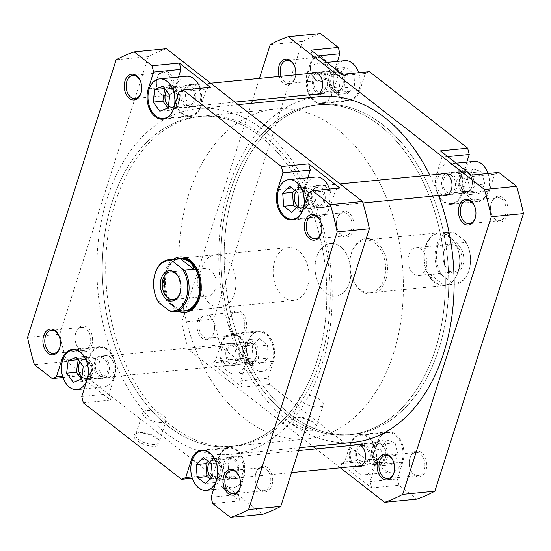 <?xml version="1.0" encoding="UTF-8"?>
<svg xmlns="http://www.w3.org/2000/svg" width="551" height="551" viewBox="0 0 551 551"><rect width="100%" height="100%" fill="white"/><g stroke="black" fill="none" stroke-linecap="round" stroke-linejoin="round"><path stroke-width="0.41" stroke-dasharray="2.75 2.07" d="M233.714 191.101A165.734 111.639 -95.6 0 0 247.082 358.901A165.734 111.639 -95.6 0 0 352.681 434.436A165.734 111.639 -95.6 0 0 439.188 347.901A165.734 111.639 -95.6 0 0 425.82 180.108A165.734 111.639 -95.6 0 0 320.221 104.566A165.734 111.639 -95.6 0 0 233.714 191.101M111.812 203.099A165.734 111.639 -95.6 0 0 125.18 370.892A165.734 111.639 -95.6 0 0 230.779 446.434A165.734 111.639 -95.6 0 0 317.286 359.899A165.734 111.639 -95.6 0 0 303.918 192.099A165.734 111.639 -95.6 0 0 198.319 116.564A165.734 111.639 -95.6 0 0 111.812 203.099M322.218 363.667A173.689 116.998 -95.6 0 0 308.209 187.808A173.689 116.998 -95.6 0 0 197.54 108.643A173.689 116.998 -95.6 0 0 106.88 199.331A173.689 116.998 -95.6 0 0 120.889 375.183A173.689 116.998 -95.6 0 0 231.558 454.355A173.689 116.998 -95.6 0 0 322.218 363.667M438.575 195.55A173.689 116.998 -95.6 0 0 429.759 175.101M319.442 96.645A173.689 116.998 -95.6 0 0 228.782 187.333A173.689 116.998 -95.6 0 0 242.791 363.192A173.689 116.998 -95.6 0 0 353.46 442.357M358.687 72.732A19.891 13.396 84.4 0 1 359.011 90.027A19.891 13.396 84.4 0 1 348.68 100.261A19.891 13.396 84.4 0 1 335.972 91.122A19.891 13.396 84.4 0 1 334.45 70.9A19.891 13.396 84.4 0 1 344.781 60.672M332.191 92.671A19.891 13.396 84.4 0 1 321.86 102.899A19.891 13.396 84.4 0 1 309.152 93.76A19.891 13.396 84.4 0 1 307.63 73.538A19.891 13.396 84.4 0 1 317.961 63.31A19.891 13.396 84.4 0 1 330.676 72.45A19.891 13.396 84.4 0 1 332.191 92.671M488.034 173.469A19.891 13.396 84.4 0 1 488.358 190.763A19.891 13.396 84.4 0 1 478.027 200.991A19.891 13.396 84.4 0 1 465.32 191.851A19.891 13.396 84.4 0 1 463.797 171.636A19.891 13.396 84.4 0 1 474.129 161.409M461.538 193.401A19.891 13.396 84.4 0 1 451.207 203.636A19.891 13.396 84.4 0 1 438.5 194.496A19.891 13.396 84.4 0 1 436.977 174.274A19.891 13.396 84.4 0 1 447.309 164.046A19.891 13.396 84.4 0 1 460.023 173.186A19.891 13.396 84.4 0 1 461.538 193.401M401.837 461.862A19.891 13.396 84.4 0 1 391.506 472.09A19.891 13.396 84.4 0 1 378.799 462.95A19.891 13.396 84.4 0 1 377.277 442.735A19.891 13.396 84.4 0 1 387.608 432.507A19.891 13.396 84.4 0 1 400.322 441.647A19.891 13.396 84.4 0 1 401.837 461.862M375.017 464.5A19.891 13.396 84.4 0 1 364.686 474.735A19.891 13.396 84.4 0 1 351.979 465.595A19.891 13.396 84.4 0 1 350.464 445.373A19.891 13.396 84.4 0 1 360.795 435.145A19.891 13.396 84.4 0 1 373.502 444.285A19.891 13.396 84.4 0 1 375.017 464.5M272.49 361.125A19.891 13.396 84.4 0 1 262.159 371.36A19.891 13.396 84.4 0 1 249.451 362.221A19.891 13.396 84.4 0 1 247.929 341.999A19.891 13.396 84.4 0 1 258.261 331.771A19.891 13.396 84.4 0 1 270.975 340.911A19.891 13.396 84.4 0 1 272.49 361.125M245.67 363.77A19.891 13.396 84.4 0 1 235.339 373.998A19.891 13.396 84.4 0 1 222.632 364.858A19.891 13.396 84.4 0 1 221.116 344.644A19.891 13.396 84.4 0 1 231.448 334.409A19.891 13.396 84.4 0 1 244.155 343.548A19.891 13.396 84.4 0 1 245.67 363.77M245.891 329.856A12.928 8.706 -95.6 0 0 241.517 312.348A12.928 8.706 -95.6 0 0 229.925 317.424A12.928 8.706 -95.6 0 0 229.491 319.125A12.928 8.706 -95.6 0 0 230.532 329.712A12.928 8.706 -95.6 0 0 238.542 336.537A12.928 8.706 -95.6 0 0 245.891 329.856M229.767 318.161A11.599 7.817 84.4 0 1 235.8 312.19A11.599 7.817 84.4 0 1 243.211 317.528A11.599 7.817 84.4 0 1 244.1 329.319A11.599 7.817 84.4 0 1 238.066 335.284A11.599 7.817 84.4 0 1 230.311 329.188A11.599 7.817 84.4 0 1 229.374 319.683A11.599 7.817 84.4 0 1 229.767 318.161M425.992 470.12A12.928 8.706 -95.6 0 0 421.618 452.612A12.928 8.706 -95.6 0 0 410.034 457.688A12.928 8.706 -95.6 0 0 409.593 459.389A12.928 8.706 -95.6 0 0 410.633 469.975A12.928 8.706 -95.6 0 0 418.65 476.801A12.928 8.706 -95.6 0 0 425.992 470.12M409.875 458.425A11.599 7.817 84.4 0 1 415.902 452.461A11.599 7.817 84.4 0 1 423.313 457.791A11.599 7.817 84.4 0 1 424.201 469.583A11.599 7.817 84.4 0 1 418.175 475.547A11.599 7.817 84.4 0 1 410.419 469.452A11.599 7.817 84.4 0 1 409.483 459.947A11.599 7.817 84.4 0 1 409.875 458.425M507.34 215.241A12.928 8.706 -95.6 0 0 502.96 197.733A12.928 8.706 -95.6 0 0 491.375 202.809A12.928 8.706 -95.6 0 0 490.934 204.511A12.928 8.706 -95.6 0 0 491.974 215.097A12.928 8.706 -95.6 0 0 499.991 221.922A12.928 8.706 -95.6 0 0 507.34 215.241M491.216 203.546A11.599 7.817 84.4 0 1 497.243 197.575A11.599 7.817 84.4 0 1 504.654 202.913A11.599 7.817 84.4 0 1 505.542 214.704A11.599 7.817 84.4 0 1 499.516 220.669A11.599 7.817 84.4 0 1 491.761 214.573A11.599 7.817 84.4 0 1 490.824 205.068A11.599 7.817 84.4 0 1 491.216 203.546M327.232 74.977A12.928 8.706 -95.6 0 0 322.858 57.469A12.928 8.706 -95.6 0 0 311.267 62.545A12.928 8.706 -95.6 0 0 310.833 64.247A12.928 8.706 -95.6 0 0 311.873 74.833A12.928 8.706 -95.6 0 0 319.883 81.658A12.928 8.706 -95.6 0 0 327.232 74.977M311.115 63.282A11.599 7.817 84.4 0 1 317.142 57.311A11.599 7.817 84.4 0 1 324.553 62.642A11.599 7.817 84.4 0 1 325.441 74.44A11.599 7.817 84.4 0 1 319.415 80.405A11.599 7.817 84.4 0 1 311.652 74.309A11.599 7.817 84.4 0 1 310.723 64.804A11.599 7.817 84.4 0 1 311.115 63.282M197.747 320.592A12.928 8.706 84.4 0 1 205.096 313.918A12.928 8.706 84.4 0 1 213.106 320.737A12.928 8.706 84.4 0 1 214.146 331.323A12.928 8.706 84.4 0 1 213.712 333.024A12.928 8.706 84.4 0 1 202.121 338.107A12.928 8.706 84.4 0 1 197.747 320.592M213.864 332.294A11.599 7.817 -95.6 0 0 214.256 330.765A11.599 7.817 -95.6 0 0 213.327 321.267A11.599 7.817 -95.6 0 0 205.564 315.165A11.599 7.817 -95.6 0 0 199.538 321.137A11.599 7.817 -95.6 0 0 200.426 332.928A11.599 7.817 -95.6 0 0 207.837 338.259A11.599 7.817 -95.6 0 0 213.864 332.294M295.735 74.826A12.928 8.706 84.4 0 1 295.488 76.444A12.928 8.706 84.4 0 1 295.054 78.146A12.928 8.706 84.4 0 1 287.126 84.792A12.928 8.706 84.4 0 1 279.137 76.458M281.044 76.272A11.599 7.817 -95.6 0 0 289.179 83.38A11.599 7.817 -95.6 0 0 295.205 77.415A11.599 7.817 -95.6 0 0 295.598 75.886A11.599 7.817 -95.6 0 0 294.668 66.389A11.599 7.817 -95.6 0 0 294.558 66.134M394.302 471.305A11.599 7.817 -95.6 0 0 394.364 471.029A11.599 7.817 -95.6 0 0 393.428 461.531A11.599 7.817 -95.6 0 0 393.318 461.277M475.651 216.419A11.599 7.817 -95.6 0 0 475.706 216.15A11.599 7.817 -95.6 0 0 474.769 206.653A11.599 7.817 -95.6 0 0 474.659 206.398M385.824 279.722A27.846 18.755 -95.6 0 0 376.395 242.006A27.846 18.755 -95.6 0 0 351.442 252.943A27.846 18.755 -95.6 0 0 350.498 256.608A27.846 18.755 -95.6 0 0 352.743 279.412A27.846 18.755 -95.6 0 0 369.997 294.103A27.846 18.755 -95.6 0 0 385.824 279.722M351.283 253.68A26.517 17.859 84.4 0 1 365.058 240.043A26.517 17.859 84.4 0 1 382.001 252.227A26.517 17.859 84.4 0 1 384.033 279.185A26.517 17.859 84.4 0 1 370.251 292.822A26.517 17.859 84.4 0 1 352.523 278.882A26.517 17.859 84.4 0 1 350.388 257.165A26.517 17.859 84.4 0 1 351.283 253.68M295.646 417.603A13.679 5.448 17.7 0 0 293.07 418.175A13.679 5.448 17.7 0 0 295.391 426.13A13.679 5.448 17.7 0 0 312.534 430.758A13.679 5.448 17.7 0 0 316.543 425.668A13.679 5.448 17.7 0 0 295.646 417.603M312.086 428.96A12.349 4.918 -162.3 0 1 298.78 426.019A12.349 4.918 -162.3 0 1 292.691 419.263A12.349 4.918 -162.3 0 1 294.51 417.603A12.349 4.918 -162.3 0 1 296.831 417.079A12.349 4.918 -162.3 0 1 315.709 424.366A12.349 4.918 -162.3 0 1 316.226 426.777A12.349 4.918 -162.3 0 1 312.086 428.96M319.112 406.948A12.349 4.918 -162.3 0 1 305.805 404.007A12.349 4.918 -162.3 0 1 299.716 397.25A12.349 4.918 -162.3 0 1 303.856 395.067A12.349 4.918 -162.3 0 1 317.162 398.008A12.349 4.918 -162.3 0 1 323.251 404.765A12.349 4.918 -162.3 0 1 319.112 406.948M349.41 282.587A26.517 17.859 -95.6 0 0 347.385 255.636A26.517 17.859 -95.6 0 0 330.442 243.446A26.517 17.859 -95.6 0 0 316.667 257.09A26.517 17.859 -95.6 0 0 318.692 284.04A26.517 17.859 -95.6 0 0 335.635 296.224A26.517 17.859 -95.6 0 0 349.41 282.587A26.517 17.859 84.4 0 1 335.635 296.224A26.517 17.859 84.4 0 1 318.692 284.04A26.517 17.859 84.4 0 1 316.667 257.09A26.517 17.859 84.4 0 1 330.442 243.446A26.517 17.859 84.4 0 1 347.385 255.636A26.517 17.859 84.4 0 1 349.41 282.587M234.12 189.806A165.734 111.639 -95.6 0 0 246.779 358.281A165.734 111.639 -95.6 0 0 352.681 434.436A165.734 111.639 -95.6 0 0 438.782 349.196A165.734 111.639 -95.6 0 0 426.123 180.728A165.734 111.639 -95.6 0 0 320.221 104.566A165.734 111.639 -95.6 0 0 234.12 189.806M230.704 190.143A165.734 111.639 -95.6 0 0 243.363 358.611A165.734 111.639 -95.6 0 0 349.265 434.773A165.734 111.639 -95.6 0 0 435.366 349.534A165.734 111.639 -95.6 0 0 422.707 181.065A165.734 111.639 -95.6 0 0 316.804 104.904A165.734 111.639 -95.6 0 0 230.704 190.143A165.734 111.639 -95.6 0 0 243.363 358.611A165.734 111.639 -95.6 0 0 349.265 434.773A165.734 111.639 -95.6 0 0 435.366 349.534A165.734 111.639 -95.6 0 0 422.707 181.065A165.734 111.639 -95.6 0 0 316.804 104.904A165.734 111.639 -95.6 0 0 230.704 190.143M361.346 465.795A11.268 7.59 -95.6 0 0 363.846 466.153A11.268 7.59 -95.6 0 0 369.7 460.36A11.268 7.59 -95.6 0 0 368.839 448.9A11.268 7.59 -95.6 0 0 361.635 443.727A11.268 7.59 -95.6 0 0 359.259 444.561M359.149 444.636A11.268 7.59 -95.6 0 0 355.781 449.52A11.268 7.59 -95.6 0 0 361.229 465.747M356.352 466.229A11.268 7.59 84.4 0 1 350.904 450.002A11.268 7.59 84.4 0 1 354.272 445.112M240.353 359.624A11.268 7.59 -95.6 0 0 239.492 348.17A11.268 7.59 -95.6 0 0 232.288 342.991A11.268 7.59 -95.6 0 0 226.433 348.783A11.268 7.59 -95.6 0 0 227.294 360.244A11.268 7.59 -95.6 0 0 234.499 365.423A11.268 7.59 -95.6 0 0 240.353 359.624M221.557 349.265A11.268 7.59 84.4 0 1 227.411 343.466A11.268 7.59 84.4 0 1 234.616 348.645A11.268 7.59 84.4 0 1 235.477 360.106A11.268 7.59 84.4 0 1 229.622 365.898A11.268 7.59 84.4 0 1 222.418 360.719A11.268 7.59 84.4 0 1 221.557 349.265M318.519 93.959A11.268 7.59 -95.6 0 0 321.013 94.317A11.268 7.59 -95.6 0 0 326.874 88.525A11.268 7.59 -95.6 0 0 326.013 77.071A11.268 7.59 -95.6 0 0 318.809 71.892A11.268 7.59 -95.6 0 0 316.432 72.732M316.322 72.801A11.268 7.59 -95.6 0 0 312.954 77.684A11.268 7.59 -95.6 0 0 318.395 93.911M313.519 94.393A11.268 7.59 84.4 0 1 308.078 78.166A11.268 7.59 84.4 0 1 311.446 73.283M447.867 194.696A11.268 7.59 -95.6 0 0 450.36 195.054A11.268 7.59 -95.6 0 0 456.221 189.262A11.268 7.59 -95.6 0 0 455.36 177.801A11.268 7.59 -95.6 0 0 448.156 172.621A11.268 7.59 -95.6 0 0 445.78 173.462M445.669 173.537A11.268 7.59 -95.6 0 0 442.301 178.421A11.268 7.59 -95.6 0 0 447.743 194.648M442.866 195.13A11.268 7.59 84.4 0 1 437.425 178.903A11.268 7.59 84.4 0 1 440.793 174.013M227.659 349.74A9.284 6.254 84.4 0 1 232.488 344.967A9.284 6.254 84.4 0 1 238.418 349.231A9.284 6.254 84.4 0 1 239.127 358.667A9.284 6.254 84.4 0 1 234.299 363.44A9.284 6.254 84.4 0 1 228.369 359.176A9.284 6.254 84.4 0 1 227.659 349.74M244.727 348.06A9.284 6.254 84.4 0 1 249.548 343.287A9.284 6.254 84.4 0 1 255.478 347.55A9.284 6.254 84.4 0 1 256.187 356.986A9.284 6.254 84.4 0 1 251.366 361.759A9.284 6.254 84.4 0 1 245.436 357.496A9.284 6.254 84.4 0 1 244.727 348.06M357.007 450.477A9.284 6.254 84.4 0 1 361.835 445.704A9.284 6.254 84.4 0 1 367.765 449.967A9.284 6.254 84.4 0 1 368.474 459.403A9.284 6.254 84.4 0 1 363.646 464.176A9.284 6.254 84.4 0 1 357.716 459.913A9.284 6.254 84.4 0 1 357.007 450.477M374.074 448.796A9.284 6.254 84.4 0 1 378.895 444.023A9.284 6.254 84.4 0 1 384.825 448.287A9.284 6.254 84.4 0 1 385.535 457.723A9.284 6.254 84.4 0 1 380.713 462.496A9.284 6.254 84.4 0 1 374.783 458.232A9.284 6.254 84.4 0 1 374.074 448.796M314.18 78.641A9.284 6.254 84.4 0 1 319.001 73.868A9.284 6.254 84.4 0 1 324.932 78.132A9.284 6.254 84.4 0 1 325.641 87.568A9.284 6.254 84.4 0 1 320.82 92.341A9.284 6.254 84.4 0 1 314.89 88.077A9.284 6.254 84.4 0 1 314.18 78.641M331.247 76.961A9.284 6.254 84.4 0 1 336.069 72.188A9.284 6.254 84.4 0 1 341.999 76.451A9.284 6.254 84.4 0 1 342.708 85.887A9.284 6.254 84.4 0 1 337.887 90.66A9.284 6.254 84.4 0 1 331.957 86.397A9.284 6.254 84.4 0 1 331.247 76.961M443.527 179.378A9.284 6.254 84.4 0 1 448.349 174.605A9.284 6.254 84.4 0 1 454.279 178.868A9.284 6.254 84.4 0 1 454.988 188.304A9.284 6.254 84.4 0 1 450.167 193.077A9.284 6.254 84.4 0 1 444.237 188.814A9.284 6.254 84.4 0 1 443.527 179.378M460.595 177.697A9.284 6.254 84.4 0 1 465.416 172.924A9.284 6.254 84.4 0 1 471.346 177.188A9.284 6.254 84.4 0 1 472.055 186.624A9.284 6.254 84.4 0 1 467.234 191.397A9.284 6.254 84.4 0 1 461.304 187.133A9.284 6.254 84.4 0 1 460.595 177.697M342.123 74.364L337.963 76.19L332.604 92.988A20.552 13.844 84.4 0 1 321.922 103.554A20.552 13.844 84.4 0 1 308.794 94.111A20.552 13.844 84.4 0 1 307.224 73.221L312.582 56.422L311.012 50.134M471.47 175.101L467.31 176.926L461.952 193.725A20.552 13.844 84.4 0 1 451.269 204.29A20.552 13.844 84.4 0 1 438.141 194.847A20.552 13.844 84.4 0 1 436.571 173.958L441.93 157.159L440.359 150.871M350.05 445.056A20.552 13.844 84.4 0 1 360.726 434.484A20.552 13.844 84.4 0 1 373.86 443.934A20.552 13.844 84.4 0 1 375.431 464.824L370.065 481.622L371.643 487.91L340.532 463.68L344.692 461.855L350.05 445.056L377.359 442.37A20.552 13.844 84.4 0 1 388.035 431.798A20.552 13.844 84.4 0 1 401.162 441.248A20.552 13.844 84.4 0 1 402.733 462.137L397.374 478.936L370.065 481.622M220.703 344.32A20.552 13.844 84.4 0 1 231.379 333.754A20.552 13.844 84.4 0 1 244.513 343.197A20.552 13.844 84.4 0 1 246.083 364.087L240.718 380.886L242.295 387.174L211.185 362.944L215.345 361.119L220.703 344.32L248.012 341.634A20.552 13.844 84.4 0 1 258.688 331.061A20.552 13.844 84.4 0 1 271.815 340.511A20.552 13.844 84.4 0 1 273.386 361.401L268.027 378.2L240.718 380.886M259.452 78.394L252.427 100.406M251.497 103.333L181.63 322.239A239.32 161.209 84.4 0 0 188.449 349.513L312.796 446.358M340.332 467.806L316.033 448.879M337.963 76.19L365.265 73.503L359.906 90.302A20.552 13.844 84.4 0 1 349.231 100.867A20.552 13.844 84.4 0 1 336.096 91.425A20.552 13.844 84.4 0 1 334.526 70.535L337.446 61.395M365.265 73.503L369.425 71.678M467.31 176.926L494.619 174.24L489.254 191.039A20.552 13.844 84.4 0 1 478.578 201.604A20.552 13.844 84.4 0 1 465.443 192.161A20.552 13.844 84.4 0 1 463.873 171.271L466.793 162.132M494.619 174.24L498.772 172.415M371.643 487.91L398.945 485.217L416.804 499.13M398.945 485.217L397.374 478.936M344.692 461.855L371.994 459.169L377.359 442.37M371.994 459.169L367.834 460.994L340.532 463.68M242.295 387.174L269.597 384.488L367.834 460.994M269.597 384.488L268.027 378.2M215.345 361.119L242.647 358.432L248.012 341.634M242.647 358.432L238.487 360.258L211.185 362.944M270.231 44.624L302.416 41.456L213.816 319.07A239.32 161.209 84.4 0 0 220.634 346.352L238.487 360.258M302.416 41.456A239.32 161.209 84.4 0 1 320.462 33.542M220.634 346.352L188.449 349.513M213.816 319.07L181.63 322.239M318.354 55.858L312.582 56.422M447.701 156.594L441.93 157.159M259.542 338.583L267.49 345.105L268.158 358.088L260.885 364.542L252.937 358.026L252.262 345.043L259.542 338.583L249.789 339.547L257.737 346.062L267.49 345.105M386.32 439.891L395.039 442.804L398.277 455.216L392.801 464.713L384.075 461.8L380.837 449.389L386.32 439.891L376.567 440.848L385.287 443.762L395.039 442.804M472.82 168.799L481.546 171.685L484.804 184.082L479.336 193.601L470.609 190.722L467.351 178.317L472.82 168.799L463.067 169.756L471.794 172.642L481.546 171.685M345.945 67.484L353.942 73.862L354.727 86.838L347.516 93.443L339.519 87.072L338.734 74.096L345.945 67.484L336.193 68.448L344.189 74.819L353.942 73.862M257.737 346.062L258.405 359.045L251.132 365.506L243.184 358.983L242.509 346.007L249.789 339.547M242.509 346.007L252.262 345.043M243.184 358.983L252.937 358.026M251.132 365.506L260.885 364.542M258.405 359.045L268.158 358.088M385.287 443.762L388.531 456.173L383.048 465.671L374.322 462.757L371.085 450.346L376.567 440.848M371.085 450.346L380.837 449.389M374.322 462.757L384.075 461.8M383.048 465.671L392.801 464.713M388.531 456.173L398.277 455.216M344.189 74.819L344.974 87.795L337.763 94.407L329.767 88.029L328.981 75.053L336.193 68.448M328.981 75.053L338.734 74.096M329.767 88.029L339.519 87.072M337.763 94.407L347.516 93.443M344.974 87.795L354.727 86.838M471.794 172.642L475.052 185.046L469.583 194.565L460.856 191.679L457.599 179.275L463.067 169.756M457.599 179.275L467.351 178.317M460.856 191.679L470.609 190.722M469.583 194.565L479.336 193.601M475.052 185.046L484.804 184.082M315.661 177.002A19.891 13.396 -95.6 0 0 305.33 187.23A19.891 13.396 -95.6 0 0 306.845 207.451A19.891 13.396 -95.6 0 0 319.552 216.591A19.891 13.396 -95.6 0 0 329.884 206.356A19.891 13.396 -95.6 0 0 329.56 189.062M186.314 76.265A19.891 13.396 -95.6 0 0 175.983 86.5A19.891 13.396 -95.6 0 0 177.498 106.715A19.891 13.396 -95.6 0 0 190.205 115.855A19.891 13.396 -95.6 0 0 200.536 105.627A19.891 13.396 -95.6 0 0 200.213 88.332M89.462 357.599A19.891 13.396 -95.6 0 0 90.977 377.814A19.891 13.396 -95.6 0 0 103.691 386.954A19.891 13.396 -95.6 0 0 114.023 376.726A19.891 13.396 -95.6 0 0 112.5 356.504A19.891 13.396 -95.6 0 0 99.793 347.364A19.891 13.396 -95.6 0 0 89.462 357.599M218.809 458.329A19.891 13.396 -95.6 0 0 220.324 478.55A19.891 13.396 -95.6 0 0 233.039 487.69A19.891 13.396 -95.6 0 0 243.37 477.462A19.891 13.396 -95.6 0 0 241.848 457.24A19.891 13.396 -95.6 0 0 229.14 448.101A19.891 13.396 -95.6 0 0 218.809 458.329M240.222 486.464A11.599 7.817 -95.6 0 0 240.277 486.196A11.599 7.817 -95.6 0 0 239.348 476.691A11.599 7.817 -95.6 0 0 239.237 476.436M60.121 346.2A11.599 7.817 -95.6 0 0 60.176 345.932A11.599 7.817 -95.6 0 0 59.239 336.427A11.599 7.817 -95.6 0 0 59.136 336.172M141.462 91.321A11.599 7.817 -95.6 0 0 141.517 91.053A11.599 7.817 -95.6 0 0 140.581 81.548A11.599 7.817 -95.6 0 0 140.477 81.293M321.564 231.585A11.599 7.817 -95.6 0 0 321.626 231.317A11.599 7.817 -95.6 0 0 320.689 221.812A11.599 7.817 -95.6 0 0 320.579 221.557M271.912 485.286A12.928 8.706 -95.6 0 0 267.538 467.771A12.928 8.706 -95.6 0 0 255.946 472.854A12.928 8.706 -95.6 0 0 255.512 474.556A12.928 8.706 -95.6 0 0 256.552 485.142A12.928 8.706 -95.6 0 0 264.563 491.96A12.928 8.706 -95.6 0 0 271.912 485.286M255.795 473.584A11.599 7.817 84.4 0 1 261.821 467.62A11.599 7.817 84.4 0 1 269.232 472.951A11.599 7.817 84.4 0 1 270.121 484.742A11.599 7.817 84.4 0 1 264.094 490.714A11.599 7.817 84.4 0 1 256.332 484.611A11.599 7.817 84.4 0 1 255.402 475.114A11.599 7.817 84.4 0 1 255.795 473.584M353.253 230.408A12.928 8.706 -95.6 0 0 348.879 212.893A12.928 8.706 -95.6 0 0 337.288 217.976A12.928 8.706 -95.6 0 0 336.854 219.677A12.928 8.706 -95.6 0 0 337.894 230.263A12.928 8.706 -95.6 0 0 345.904 237.082A12.928 8.706 -95.6 0 0 353.253 230.408M337.136 218.706A11.599 7.817 84.4 0 1 343.163 212.741A11.599 7.817 84.4 0 1 350.574 218.072A11.599 7.817 84.4 0 1 351.462 229.863A11.599 7.817 84.4 0 1 345.436 235.835A11.599 7.817 84.4 0 1 337.673 229.733A11.599 7.817 84.4 0 1 336.744 220.235A11.599 7.817 84.4 0 1 337.136 218.706M91.81 345.022A12.928 8.706 -95.6 0 0 87.43 327.508A12.928 8.706 -95.6 0 0 75.845 332.59A12.928 8.706 -95.6 0 0 75.404 334.292A12.928 8.706 -95.6 0 0 76.451 344.878A12.928 8.706 -95.6 0 0 84.461 351.696A12.928 8.706 -95.6 0 0 91.81 345.022M75.687 333.321A11.599 7.817 84.4 0 1 81.713 327.356A11.599 7.817 84.4 0 1 89.131 332.687A11.599 7.817 84.4 0 1 90.013 344.478A11.599 7.817 84.4 0 1 83.986 350.45A11.599 7.817 84.4 0 1 76.231 344.347A11.599 7.817 84.4 0 1 75.294 334.85A11.599 7.817 84.4 0 1 75.687 333.321M173.152 90.144A12.928 8.706 -95.6 0 0 168.771 72.629A12.928 8.706 -95.6 0 0 157.187 77.712A12.928 8.706 -95.6 0 0 156.753 79.413A12.928 8.706 -95.6 0 0 157.793 89.999A12.928 8.706 -95.6 0 0 165.803 96.818A12.928 8.706 -95.6 0 0 173.152 90.144M157.028 78.442A11.599 7.817 84.4 0 1 163.055 72.477A11.599 7.817 84.4 0 1 170.473 77.808A11.599 7.817 84.4 0 1 171.354 89.599A11.599 7.817 84.4 0 1 165.328 95.564A11.599 7.817 84.4 0 1 157.572 89.469A11.599 7.817 84.4 0 1 156.636 79.971A11.599 7.817 84.4 0 1 157.028 78.442M178.586 311.349A27.846 18.755 84.4 0 1 165.176 271.278A27.846 18.755 84.4 0 1 173.462 259.232M200.557 294.11A26.517 17.859 -95.6 0 0 200.612 293.835A26.517 17.859 -95.6 0 0 198.477 272.118A26.517 17.859 -95.6 0 0 198.367 271.857M288.504 247.578A26.517 17.859 -95.6 0 0 274.729 261.215A26.517 17.859 -95.6 0 0 276.754 288.166A26.517 17.859 -95.6 0 0 293.704 300.357A26.517 17.859 -95.6 0 0 307.479 286.713A26.517 17.859 -95.6 0 0 305.454 259.762A26.517 17.859 -95.6 0 0 288.504 247.578L180.749 258.178A26.517 17.859 -95.6 0 0 166.967 271.815A26.517 17.859 -95.6 0 0 168.999 298.773A26.517 17.859 -95.6 0 0 185.942 310.957L220.558 307.554A26.517 17.859 84.4 0 1 203.615 295.364A26.517 17.859 84.4 0 1 201.59 268.413A26.517 17.859 84.4 0 1 215.365 254.776A26.517 17.859 84.4 0 1 232.308 266.959A26.517 17.859 84.4 0 1 234.333 293.91A26.517 17.859 84.4 0 1 220.558 307.554M155.527 446.207A13.679 5.448 17.7 0 0 159.535 441.117A13.679 5.448 17.7 0 0 138.638 433.052A13.679 5.448 17.7 0 0 136.063 433.63A13.679 5.448 17.7 0 0 138.384 441.578A13.679 5.448 17.7 0 0 155.527 446.207M139.823 432.528A12.349 4.918 -162.3 0 1 158.702 439.815A12.349 4.918 -162.3 0 1 159.218 442.226A12.349 4.918 -162.3 0 1 155.079 444.409A12.349 4.918 -162.3 0 1 141.772 441.468A12.349 4.918 -162.3 0 1 135.684 434.718A12.349 4.918 -162.3 0 1 137.502 433.052A12.349 4.918 -162.3 0 1 139.823 432.528M146.848 410.516A12.349 4.918 -162.3 0 1 160.155 413.464A12.349 4.918 -162.3 0 1 166.244 420.213A12.349 4.918 -162.3 0 1 162.104 422.397A12.349 4.918 -162.3 0 1 148.798 419.456A12.349 4.918 -162.3 0 1 142.709 412.706A12.349 4.918 -162.3 0 1 146.848 410.516M316.88 361.194A165.734 111.639 84.4 0 1 230.779 446.434A165.734 111.639 84.4 0 1 124.877 370.272A165.734 111.639 84.4 0 1 112.218 201.804A165.734 111.639 84.4 0 1 198.319 116.564A165.734 111.639 84.4 0 1 304.221 192.719A165.734 111.639 84.4 0 1 316.88 361.194M320.296 360.857A165.734 111.639 84.4 0 1 234.196 446.096A165.734 111.639 84.4 0 1 128.293 369.935A165.734 111.639 84.4 0 1 115.634 201.466A165.734 111.639 84.4 0 1 201.735 116.227A165.734 111.639 84.4 0 1 307.637 192.389A165.734 111.639 84.4 0 1 320.296 360.857M94.779 361.738A11.268 7.59 84.4 0 1 100.64 355.946A11.268 7.59 84.4 0 1 107.838 361.125A11.268 7.59 84.4 0 1 108.699 372.579A11.268 7.59 84.4 0 1 102.844 378.379A11.268 7.59 84.4 0 1 95.64 373.199A11.268 7.59 84.4 0 1 94.779 361.738M113.575 372.097A11.268 7.59 -95.6 0 0 112.714 360.643A11.268 7.59 -95.6 0 0 105.51 355.464A11.268 7.59 -95.6 0 0 99.655 361.263A11.268 7.59 -95.6 0 0 100.516 372.717A11.268 7.59 -95.6 0 0 107.721 377.896A11.268 7.59 -95.6 0 0 113.575 372.097M224.126 462.475A11.268 7.59 84.4 0 1 229.987 456.683A11.268 7.59 84.4 0 1 237.185 461.855A11.268 7.59 84.4 0 1 238.046 473.316A11.268 7.59 84.4 0 1 232.191 479.108A11.268 7.59 84.4 0 1 224.987 473.929A11.268 7.59 84.4 0 1 224.126 462.475M242.922 472.834A11.268 7.59 -95.6 0 0 242.061 461.38A11.268 7.59 -95.6 0 0 234.857 456.2A11.268 7.59 -95.6 0 0 229.002 461.993A11.268 7.59 -95.6 0 0 229.863 473.454A11.268 7.59 -95.6 0 0 237.068 478.633A11.268 7.59 -95.6 0 0 242.922 472.834M310.647 191.376A11.268 7.59 84.4 0 1 316.501 185.577A11.268 7.59 84.4 0 1 323.706 190.756A11.268 7.59 84.4 0 1 324.567 202.217A11.268 7.59 84.4 0 1 318.712 208.009A11.268 7.59 84.4 0 1 311.508 202.83A11.268 7.59 84.4 0 1 310.647 191.376M329.443 201.735A11.268 7.59 -95.6 0 0 328.582 190.281A11.268 7.59 -95.6 0 0 321.378 185.102A11.268 7.59 -95.6 0 0 315.523 190.894A11.268 7.59 -95.6 0 0 316.384 202.355A11.268 7.59 -95.6 0 0 323.589 207.534A11.268 7.59 -95.6 0 0 329.443 201.735M181.3 90.639A11.268 7.59 84.4 0 1 187.154 84.847A11.268 7.59 84.4 0 1 194.358 90.027A11.268 7.59 84.4 0 1 195.219 101.48A11.268 7.59 84.4 0 1 189.365 107.273A11.268 7.59 84.4 0 1 182.161 102.1A11.268 7.59 84.4 0 1 181.3 90.639M200.096 100.998A11.268 7.59 -95.6 0 0 199.235 89.544A11.268 7.59 -95.6 0 0 192.03 84.365A11.268 7.59 -95.6 0 0 186.176 90.164A11.268 7.59 -95.6 0 0 187.037 101.618A11.268 7.59 -95.6 0 0 194.241 106.798A11.268 7.59 -95.6 0 0 200.096 100.998M236.82 472.359A9.284 6.254 -95.6 0 0 236.11 462.923A9.284 6.254 -95.6 0 0 230.18 458.659A9.284 6.254 -95.6 0 0 225.359 463.432A9.284 6.254 -95.6 0 0 226.068 472.868A9.284 6.254 -95.6 0 0 231.999 477.132A9.284 6.254 -95.6 0 0 236.82 472.359M211.315 477.586A9.284 6.254 -95.6 0 0 214.931 478.812A9.284 6.254 -95.6 0 0 219.753 474.039A9.284 6.254 -95.6 0 0 219.043 464.603A9.284 6.254 -95.6 0 0 213.113 460.34A9.284 6.254 -95.6 0 0 209.697 462.372M107.473 371.622A9.284 6.254 -95.6 0 0 106.763 362.186A9.284 6.254 -95.6 0 0 100.833 357.923A9.284 6.254 -95.6 0 0 96.012 362.696A9.284 6.254 -95.6 0 0 96.721 372.132A9.284 6.254 -95.6 0 0 102.651 376.395A9.284 6.254 -95.6 0 0 107.473 371.622M81.92 376.815A9.284 6.254 -95.6 0 0 85.584 378.076A9.284 6.254 -95.6 0 0 90.405 373.303A9.284 6.254 -95.6 0 0 89.696 363.867A9.284 6.254 -95.6 0 0 83.766 359.603A9.284 6.254 -95.6 0 0 80.04 362.069M323.341 201.26A9.284 6.254 -95.6 0 0 322.631 191.824A9.284 6.254 -95.6 0 0 316.701 187.56A9.284 6.254 -95.6 0 0 311.873 192.333A9.284 6.254 -95.6 0 0 312.582 201.769A9.284 6.254 -95.6 0 0 318.512 206.033A9.284 6.254 -95.6 0 0 323.341 201.26M297.877 206.522A9.284 6.254 -95.6 0 0 301.452 207.713A9.284 6.254 -95.6 0 0 306.273 202.94A9.284 6.254 -95.6 0 0 305.564 193.504A9.284 6.254 -95.6 0 0 299.634 189.241A9.284 6.254 -95.6 0 0 296.19 191.307M193.993 100.523A9.284 6.254 -95.6 0 0 193.284 91.087A9.284 6.254 -95.6 0 0 187.354 86.824A9.284 6.254 -95.6 0 0 182.526 91.597A9.284 6.254 -95.6 0 0 183.235 101.033A9.284 6.254 -95.6 0 0 189.165 105.296A9.284 6.254 -95.6 0 0 193.993 100.523M168.434 105.709A9.284 6.254 -95.6 0 0 172.105 106.977A9.284 6.254 -95.6 0 0 176.926 102.204A9.284 6.254 -95.6 0 0 176.217 92.768A9.284 6.254 -95.6 0 0 170.287 88.504A9.284 6.254 -95.6 0 0 166.56 90.97M307.837 177.773L304.917 186.913A20.552 13.844 -95.6 0 0 306.487 207.803A20.552 13.844 -95.6 0 0 319.621 217.246A20.552 13.844 -95.6 0 0 330.297 206.68L335.655 189.881L339.815 188.056M178.49 77.037L175.569 86.176A20.552 13.844 -95.6 0 0 177.14 107.066A20.552 13.844 -95.6 0 0 190.274 116.516A20.552 13.844 -95.6 0 0 200.95 105.944L206.308 89.145L210.468 87.32M114.429 377.042A20.552 13.844 -95.6 0 0 112.859 356.153A20.552 13.844 -95.6 0 0 99.731 346.71A20.552 13.844 -95.6 0 0 89.048 357.275L83.69 374.074L79.53 375.899L110.641 400.129L109.07 393.841L114.429 377.042L87.127 379.729M243.776 477.779A20.552 13.844 -95.6 0 0 242.206 456.889A20.552 13.844 -95.6 0 0 229.078 447.446A20.552 13.844 -95.6 0 0 218.396 458.012L213.037 474.81L208.877 476.636L239.988 500.866L238.418 494.578L243.776 477.779L216.474 480.465M166.381 48.708A239.32 161.209 -95.6 0 0 148.329 56.615L59.728 334.237A239.32 161.209 -95.6 0 0 66.547 361.511L262.724 514.29M79.53 375.899L62.966 377.531M66.547 361.511L34.369 364.679M212.679 503.552L239.988 500.866M208.877 476.636L192.313 478.268M83.332 402.815L110.641 400.129M148.329 56.615L116.151 59.783M27.55 337.405L59.728 334.237M109.07 393.841L81.762 396.527M62.538 376.161L83.69 374.074M238.418 494.578L211.109 497.264M191.886 476.89L213.037 474.81M308.353 192.568L335.655 189.881M179.006 91.831L206.308 89.145M217.197 477.621A19.891 13.396 -95.6 0 0 215.565 461.063M87.85 376.884A19.891 13.396 -95.6 0 0 86.218 360.326M210.069 478.826L215.104 482.538L222.143 475.568L221.061 462.599L212.941 456.607L203.188 457.564M221.061 462.599L211.309 463.556M222.143 475.568L212.39 476.525M215.104 482.538L205.351 483.502M212.941 456.607L208.223 461.283M81.383 379.04L83.118 381.395L91.411 377.965L92.967 365.409L86.231 356.283L76.479 357.241M92.967 365.409L83.215 366.374M91.411 377.965L81.658 378.923M83.118 381.395L73.366 382.353M86.231 356.283L78.214 359.596M296.617 207.734L301.5 211.446L308.615 204.621L307.651 191.645L299.579 185.501L289.826 186.465M307.651 191.645L297.898 192.602M308.615 204.621L298.862 205.578M301.5 211.446L291.755 212.41M299.579 185.501L294.709 190.178M167.903 107.955L169.618 110.29L177.918 106.887L179.495 94.338L172.766 85.191L163.013 86.149M179.495 94.338L169.742 95.295M177.918 106.887L168.165 107.844M169.618 110.29L159.866 111.247M172.766 85.191L164.728 88.484M455.023 233.156A25.256 17.012 -95.6 0 0 437.88 245.842A25.256 17.012 -95.6 0 0 441.716 274.866L439.484 273.723A26.186 17.639 84.4 0 1 436.626 245.464A26.186 17.639 84.4 0 1 450.229 231.992A26.186 17.639 84.4 0 1 452.791 232.019L455.023 233.156L465.237 241.111L466.105 242.378A26.186 17.639 84.4 0 1 467.737 245.76A26.186 17.639 84.4 0 1 469.845 267.201A26.186 17.639 84.4 0 1 468.963 270.644A26.186 17.639 84.4 0 1 455.353 284.116A26.186 17.639 84.4 0 1 452.791 284.089L451.923 282.815A25.256 17.012 -95.6 0 0 469.927 266.808A25.256 17.012 -95.6 0 0 467.889 246.125A25.256 17.012 -95.6 0 0 465.237 241.111M425.4 246.387A26.517 17.859 -95.6 0 0 427.424 273.344A26.517 17.859 -95.6 0 0 444.368 285.528A26.517 17.859 -95.6 0 0 458.143 271.891A26.517 17.859 -95.6 0 0 459.045 268.399A26.517 17.859 -95.6 0 0 456.91 246.683A26.517 17.859 -95.6 0 0 439.175 232.749A26.517 17.859 -95.6 0 0 425.4 246.387M452.791 232.019L443.727 232.908L449.32 236.234A26.186 17.639 -95.6 0 0 439.45 233.052A26.186 17.639 -95.6 0 0 425.847 246.524A26.186 17.639 -95.6 0 0 434.711 281.995A26.186 17.639 -95.6 0 0 444.581 285.177A26.186 17.639 -95.6 0 0 458.184 271.705A26.186 17.639 -95.6 0 0 459.073 268.261A26.186 17.639 -95.6 0 0 456.958 246.82A26.186 17.639 -95.6 0 0 449.32 236.234L457.034 243.273L466.105 242.378M444.058 250.657A15.249 10.269 84.4 0 1 457.729 244.665A15.249 10.269 84.4 0 1 462.888 265.32A15.249 10.269 84.4 0 1 454.224 273.193A15.249 10.269 84.4 0 1 444.774 265.148A15.249 10.269 84.4 0 1 443.541 252.661A15.249 10.269 84.4 0 1 444.058 250.657M461.097 264.776A13.92 9.381 -95.6 0 0 460.03 250.622A13.92 9.381 -95.6 0 0 451.138 244.224A13.92 9.381 -95.6 0 0 443.906 251.387A13.92 9.381 -95.6 0 0 443.431 253.219A13.92 9.381 -95.6 0 0 444.554 264.618A13.92 9.381 -95.6 0 0 453.866 271.939A13.92 9.381 -95.6 0 0 461.097 264.776M425.985 268.234A13.92 9.381 -95.6 0 0 424.924 254.08A13.92 9.381 -95.6 0 0 416.026 247.681A13.92 9.381 -95.6 0 0 408.794 254.844A13.92 9.381 -95.6 0 0 409.861 268.991A13.92 9.381 -95.6 0 0 418.753 275.39A13.92 9.381 -95.6 0 0 425.985 268.234M156.401 298.043A26.186 17.639 84.4 0 1 154.294 276.602M177.002 258.88A26.517 17.859 -95.6 0 0 165.996 271.912A26.517 17.859 -95.6 0 0 165.1 275.404A26.517 17.859 -95.6 0 0 167.235 297.12A26.517 17.859 -95.6 0 0 182.133 310.998M393.435 353.659A165.734 111.639 -95.6 0 0 380.775 185.191A165.734 111.639 -95.6 0 0 274.873 109.029A165.734 111.639 -95.6 0 0 188.773 194.269A165.734 111.639 -95.6 0 0 201.432 362.737A165.734 111.639 -95.6 0 0 307.334 438.899A165.734 111.639 -95.6 0 0 393.435 353.659M171.347 311.783L180.418 310.895L174.819 307.568A26.186 17.639 -95.6 0 0 184.688 310.75M179.557 258.626A26.186 17.639 -95.6 0 0 165.954 272.098A26.186 17.639 -95.6 0 0 165.066 275.541A26.186 17.639 -95.6 0 0 167.18 296.982A26.186 17.639 -95.6 0 0 174.819 307.568L167.111 300.529L158.041 301.418M198.153 275.569A13.92 9.381 -95.6 0 0 199.214 289.723A13.92 9.381 -95.6 0 0 208.113 296.121A13.92 9.381 -95.6 0 0 215.345 288.958A13.92 9.381 -95.6 0 0 214.284 274.811A13.92 9.381 -95.6 0 0 205.385 268.413A13.92 9.381 -95.6 0 0 198.153 275.569M180.418 310.895L167.111 300.529M180.652 290.859A13.92 9.381 -95.6 0 0 180.707 290.584A13.92 9.381 -95.6 0 0 179.585 279.185A13.92 9.381 -95.6 0 0 179.474 278.93M451.923 282.815L441.716 274.866M443.727 232.908L457.034 243.273M452.791 284.089L443.72 284.984L430.414 274.618L439.484 273.723M443.72 284.984C440.049 284.784 437.046 283.793 434.711 281.995C432.404 280.177 430.972 277.718 430.414 274.618M170.445 88.098A9.677 6.522 -95.6 0 0 165.376 94.311A9.677 6.522 -95.6 0 0 166.154 102.238A9.677 6.522 -95.6 0 0 172.918 107.287A9.677 6.522 -95.6 0 0 178.118 96.625A9.677 6.522 -95.6 0 0 170.445 88.098M173.717 108.141A10.607 7.142 84.4 0 1 173.4 108.182A10.607 7.142 84.4 0 1 166.312 102.603A10.607 7.142 84.4 0 1 165.458 93.918A10.607 7.142 84.4 0 1 171.01 87.113A10.607 7.142 84.4 0 1 171.327 87.072A10.607 7.142 84.4 0 1 179.447 96.687A10.607 7.142 84.4 0 1 173.717 108.141M337.729 91.067A9.677 6.522 84.4 0 1 330.049 82.54A9.677 6.522 84.4 0 1 335.256 71.878A9.677 6.522 84.4 0 1 342.013 76.926A9.677 6.522 84.4 0 1 342.798 84.854A9.677 6.522 84.4 0 1 337.729 91.067M334.45 71.024A10.607 7.142 -95.6 0 0 328.72 82.478A10.607 7.142 -95.6 0 0 336.847 92.1A10.607 7.142 -95.6 0 0 337.164 92.051A10.607 7.142 -95.6 0 0 342.715 85.247A10.607 7.142 -95.6 0 0 341.861 76.561A10.607 7.142 -95.6 0 0 334.767 70.983A10.607 7.142 -95.6 0 0 334.45 71.024M299.792 188.835A9.677 6.522 -95.6 0 0 294.723 195.047A9.677 6.522 -95.6 0 0 295.501 202.975A9.677 6.522 -95.6 0 0 302.265 208.023A9.677 6.522 -95.6 0 0 307.465 197.361A9.677 6.522 -95.6 0 0 299.792 188.835M303.071 208.877A10.607 7.142 84.4 0 1 302.747 208.919A10.607 7.142 84.4 0 1 295.66 203.34A10.607 7.142 84.4 0 1 294.806 194.655A10.607 7.142 84.4 0 1 300.357 187.843A10.607 7.142 84.4 0 1 300.674 187.801A10.607 7.142 84.4 0 1 308.794 197.423A10.607 7.142 84.4 0 1 303.071 208.877M467.076 191.803A9.677 6.522 84.4 0 1 459.396 183.276A9.677 6.522 84.4 0 1 464.603 172.615A9.677 6.522 84.4 0 1 471.36 177.663A9.677 6.522 84.4 0 1 472.145 185.591A9.677 6.522 84.4 0 1 467.076 191.803M463.797 171.76A10.607 7.142 -95.6 0 0 458.067 183.214A10.607 7.142 -95.6 0 0 466.194 192.829A10.607 7.142 -95.6 0 0 466.511 192.788A10.607 7.142 -95.6 0 0 472.062 185.983A10.607 7.142 -95.6 0 0 471.208 177.298A10.607 7.142 -95.6 0 0 464.114 171.719A10.607 7.142 -95.6 0 0 463.797 171.76M213.271 459.933A9.677 6.522 -95.6 0 0 208.202 466.146A9.677 6.522 -95.6 0 0 208.987 474.074A9.677 6.522 -95.6 0 0 215.744 479.122A9.677 6.522 -95.6 0 0 220.951 468.46A9.677 6.522 -95.6 0 0 213.271 459.933M216.55 479.976A10.607 7.142 84.4 0 1 216.233 480.017A10.607 7.142 84.4 0 1 209.139 474.439A10.607 7.142 84.4 0 1 208.285 465.753A10.607 7.142 84.4 0 1 213.836 458.949A10.607 7.142 84.4 0 1 214.153 458.9A10.607 7.142 84.4 0 1 222.28 468.522A10.607 7.142 84.4 0 1 216.55 479.976M380.555 462.902A9.677 6.522 84.4 0 1 372.882 454.375A9.677 6.522 84.4 0 1 378.082 443.713A9.677 6.522 84.4 0 1 384.846 448.762A9.677 6.522 84.4 0 1 385.624 456.689A9.677 6.522 84.4 0 1 380.555 462.902M377.283 442.859A10.607 7.142 -95.6 0 0 371.553 454.313A10.607 7.142 -95.6 0 0 379.673 463.928A10.607 7.142 -95.6 0 0 379.99 463.887A10.607 7.142 -95.6 0 0 385.542 457.082A10.607 7.142 -95.6 0 0 384.688 448.397A10.607 7.142 -95.6 0 0 377.6 442.818A10.607 7.142 -95.6 0 0 377.283 442.859M83.353 359.335A9.677 6.522 -95.6 0 0 78.855 365.409A9.677 6.522 -95.6 0 0 79.64 373.337A9.677 6.522 -95.6 0 0 86.975 378.248A9.677 6.522 -95.6 0 0 91.466 366.863A9.677 6.522 -95.6 0 0 83.353 359.335M87.829 379.088A10.607 7.142 84.4 0 1 86.886 379.281A10.607 7.142 84.4 0 1 79.792 373.702A10.607 7.142 84.4 0 1 78.938 365.017A10.607 7.142 84.4 0 1 83.862 358.357A10.607 7.142 84.4 0 1 84.806 358.171A10.607 7.142 84.4 0 1 92.871 367.317A10.607 7.142 84.4 0 1 87.829 379.088M251.779 362.035A9.677 6.522 84.4 0 1 243.666 354.5A9.677 6.522 84.4 0 1 248.164 343.115A9.677 6.522 84.4 0 1 255.499 348.025A9.677 6.522 84.4 0 1 256.277 355.953A9.677 6.522 84.4 0 1 251.779 362.035M247.303 342.274A10.607 7.142 -95.6 0 0 242.261 354.045A10.607 7.142 -95.6 0 0 250.326 363.199A10.607 7.142 -95.6 0 0 251.27 363.006A10.607 7.142 -95.6 0 0 256.194 356.345A10.607 7.142 -95.6 0 0 255.34 347.66A10.607 7.142 -95.6 0 0 248.253 342.081A10.607 7.142 -95.6 0 0 247.303 342.274M375.431 464.824L402.733 462.137M246.083 364.087L273.386 361.401M332.604 92.988L359.906 90.302M307.224 73.221L334.526 70.535M461.952 193.725L489.254 191.039M436.571 173.958L463.873 171.271M89.048 357.275L62.766 359.865M218.396 458.012L192.113 460.602M304.917 186.913L278.634 189.503M330.297 206.68L302.988 209.366M175.569 86.176L149.287 88.766M200.95 105.944L173.641 108.63M234.196 446.096L307.334 438.899M197.54 108.643L238.204 104.642M231.558 454.355L299.503 447.667M201.735 116.227L274.873 109.029M348.68 100.261L321.86 102.899M478.027 200.991L451.207 203.636M391.506 472.09L364.686 474.735M262.159 371.36L235.339 373.998M213.327 321.267L213.106 320.737M214.256 330.765L214.146 331.323M294.668 66.389L294.448 65.858M295.598 75.886L295.488 76.444M393.428 461.531L393.207 461.001M394.364 471.029L394.247 471.587M474.769 206.653L474.549 206.122M475.706 216.15L475.596 216.708M294.51 417.603L293.07 418.175M299.716 397.25L292.691 419.263M205.564 315.165L235.8 312.19M385.672 455.436L415.902 452.461M467.014 200.55L497.243 197.575M286.906 60.286L317.142 57.311M365.058 240.043L439.175 232.749M356.759 444.202L361.635 443.727M227.411 343.466L232.288 342.991M313.932 72.367L318.809 71.892M443.279 173.104L448.156 172.621M249.548 343.287L232.488 344.967M378.895 444.023L361.835 445.704M336.069 72.188L319.001 73.868M465.416 172.924L448.349 174.605M467.234 191.397L450.167 193.077M337.887 90.66L320.82 92.341M380.713 462.496L363.646 464.176M251.366 361.759L234.299 363.44M445.49 195.536L450.36 195.054M316.143 94.8L321.013 94.317M229.622 365.898L234.499 365.423M358.97 466.635L363.846 466.153M370.251 292.822L444.368 285.528M289.179 83.38L319.415 80.405M469.287 223.644L499.516 220.669M387.945 478.523L418.175 475.547M207.837 338.259L238.066 335.284M323.251 404.765L316.226 426.777M315.709 424.366L316.543 425.668M360.726 434.484L388.035 431.798M231.379 333.754L258.688 331.061M321.922 103.554L349.231 100.867M451.269 204.29L478.578 201.604M352.523 278.882L352.743 279.412M350.388 257.165L350.498 256.608M311.652 74.309L311.873 74.833M310.723 64.804L310.833 64.247M491.761 214.573L491.974 215.097M490.824 205.068L490.934 204.511M410.419 469.452L410.633 469.975M409.483 459.947L409.593 459.389M230.311 329.188L230.532 329.712M229.374 319.683L229.491 319.125M258.261 331.771L231.448 334.409M387.608 432.507L360.795 435.145M456.159 163.179L447.309 164.046M326.812 62.442L317.961 63.31M295.722 218.933L319.552 216.591M166.374 118.196L190.205 115.855M84.207 388.868L103.691 386.954M213.554 489.605L233.039 487.69M239.348 476.691L239.127 476.167M240.277 486.196L240.167 486.753M59.239 336.427L59.026 335.903M60.176 345.932L60.066 346.489M140.581 81.548L140.367 81.025M141.517 91.053L141.407 91.611M320.689 221.812L320.468 221.288M321.626 231.317L321.508 231.875M198.477 272.118L198.257 271.588M200.612 293.835L200.502 294.392M158.702 439.815L159.535 441.117M166.244 420.213L159.218 442.226M261.821 467.62L231.585 470.595M81.713 327.356L51.484 330.331M163.055 72.477L132.825 75.453M343.163 212.741L312.934 215.716M180.749 258.178L215.365 254.776M105.51 355.464L100.64 355.946M234.857 456.2L229.987 456.683M321.378 185.102L316.501 185.577M192.03 84.365L187.154 84.847M213.113 460.34L230.18 458.659M83.766 359.603L100.833 357.923M299.634 189.241L316.701 187.56M170.287 88.504L187.354 86.824M172.105 106.977L189.165 105.296M301.452 207.713L318.512 206.033M85.584 378.076L102.651 376.395M214.931 478.812L231.999 477.132M194.241 106.798L189.365 107.273M323.589 207.534L318.712 208.009M237.068 478.633L232.191 479.108M107.721 377.896L102.844 378.379M345.436 235.835L315.2 238.81M165.328 95.564L135.098 98.539M83.986 350.45L53.757 353.425M264.094 490.714L233.858 493.689M142.709 412.706L135.684 434.718M137.502 433.052L136.063 433.63M99.731 346.71L72.422 349.396M229.078 447.446L201.769 450.133M319.621 217.246L292.312 219.939M190.274 116.516L162.965 119.202M157.572 89.469L157.793 89.999M156.636 79.971L156.753 79.413M76.231 344.347L76.451 344.878M75.294 334.85L75.404 334.292M337.673 229.733L337.894 230.263M336.744 220.235L336.854 219.677M256.332 484.611L256.552 485.142M255.402 475.114L255.512 474.556M205.303 450.449L229.14 448.101M75.955 349.713L99.793 347.364M416.026 247.681L451.138 244.224M208.113 296.121L173.007 299.579M205.385 268.413L170.28 271.863M179.585 279.185L179.364 278.654M180.707 290.584L180.597 291.142M293.704 300.357L185.942 310.957M418.753 275.39L453.866 271.939M444.554 264.618L444.774 265.148M443.431 253.219L443.541 252.661M444.581 285.177L455.353 284.116M439.45 233.052L450.229 231.992M467.889 246.125L467.737 245.76M469.927 266.808L469.845 267.201M166.154 102.238L166.312 102.603M165.376 94.311L165.458 93.918M336.847 92.1L318.63 93.89M234.967 102.121L173.4 108.182M334.767 70.983L316.55 72.78M210.668 83.194L171.327 87.072M342.013 76.926L341.861 76.561M342.798 84.854L342.715 85.247M295.501 202.975L295.66 203.34M294.723 195.047L294.806 194.655M466.194 192.829L447.977 194.627M362.992 202.988L302.747 208.919M464.114 171.719L445.897 173.51M340.015 183.931L300.674 187.801M471.36 177.663L471.208 177.298M472.145 185.591L472.062 185.983M208.987 474.074L209.139 474.439M208.202 466.146L208.285 465.753M379.673 463.928L361.456 465.726M291.548 472.606L216.233 480.017M377.6 442.818L359.376 444.616M298.573 450.594L214.153 458.9M384.846 448.762L384.688 448.397M385.624 456.689L385.542 457.082M79.64 373.337L79.792 373.702M78.855 365.409L78.938 365.017M250.326 363.199L86.886 379.281M248.253 342.081L84.806 358.171M255.499 348.025L255.34 347.66M256.277 355.953L256.194 356.345"/><path stroke-width="0.83" d="M299.503 447.667L353.46 442.357A173.689 116.998 -95.6 0 0 444.12 351.669A173.689 116.998 -95.6 0 0 438.575 195.55M429.759 175.101A173.689 116.998 -95.6 0 0 319.442 96.645L238.204 104.642M279.137 76.458A12.928 8.706 84.4 0 1 279.088 65.714A12.928 8.706 84.4 0 1 286.437 59.04A12.928 8.706 84.4 0 1 294.448 65.858A12.928 8.706 84.4 0 1 295.735 74.826M294.558 66.134A11.599 7.817 -95.6 0 0 286.906 60.286A11.599 7.817 -95.6 0 0 280.879 66.258A11.599 7.817 -95.6 0 0 281.044 76.272M377.848 460.856A12.928 8.706 84.4 0 1 385.197 454.182A12.928 8.706 84.4 0 1 393.207 461.001A12.928 8.706 84.4 0 1 394.247 471.587A12.928 8.706 84.4 0 1 393.813 473.288A12.928 8.706 84.4 0 1 382.229 478.371A12.928 8.706 84.4 0 1 377.848 460.856M393.318 461.277A11.599 7.817 -95.6 0 0 385.672 455.436A11.599 7.817 -95.6 0 0 379.646 461.401A11.599 7.817 -95.6 0 0 380.527 473.192A11.599 7.817 -95.6 0 0 387.945 478.523A11.599 7.817 -95.6 0 0 393.972 472.558A11.599 7.817 -95.6 0 0 394.302 471.305M459.19 205.978A12.928 8.706 84.4 0 1 466.539 199.304A12.928 8.706 84.4 0 1 474.549 206.122A12.928 8.706 84.4 0 1 475.596 216.708A12.928 8.706 84.4 0 1 475.155 218.41A12.928 8.706 84.4 0 1 463.57 223.492A12.928 8.706 84.4 0 1 459.19 205.978M474.659 206.398A11.599 7.817 -95.6 0 0 467.014 200.55A11.599 7.817 -95.6 0 0 460.987 206.522A11.599 7.817 -95.6 0 0 461.869 218.313A11.599 7.817 -95.6 0 0 469.287 223.644A11.599 7.817 -95.6 0 0 475.313 217.679A11.599 7.817 -95.6 0 0 475.651 216.419M354.272 445.112A11.268 7.59 84.4 0 1 356.759 444.202A11.268 7.59 84.4 0 1 363.963 449.382A11.268 7.59 84.4 0 1 364.824 460.836A11.268 7.59 84.4 0 1 358.97 466.635A11.268 7.59 84.4 0 1 356.352 466.229M311.446 73.283A11.268 7.59 84.4 0 1 313.932 72.367A11.268 7.59 84.4 0 1 321.137 77.546A11.268 7.59 84.4 0 1 321.998 89.007A11.268 7.59 84.4 0 1 316.143 94.8A11.268 7.59 84.4 0 1 313.519 94.393M440.793 174.013A11.268 7.59 84.4 0 1 443.279 173.104A11.268 7.59 84.4 0 1 450.484 178.283A11.268 7.59 84.4 0 1 451.345 189.737A11.268 7.59 84.4 0 1 445.49 195.536A11.268 7.59 84.4 0 1 442.866 195.13M467.668 148.185L440.359 150.871L471.47 175.101L498.772 172.415L516.631 186.321A239.32 161.209 84.4 0 1 523.45 213.595L434.849 491.216L402.671 494.385L491.272 216.763A239.32 161.209 84.4 0 0 484.453 189.489L288.276 36.71L320.462 33.542L338.321 47.448L311.012 50.134L342.123 74.364L369.425 71.678L467.668 148.185L469.238 154.473L447.701 156.594M402.671 494.385A239.32 161.209 84.4 0 1 384.619 502.292L340.332 467.806M259.452 78.394L270.231 44.624A239.32 161.209 84.4 0 1 288.276 36.71M252.427 100.406L251.497 103.333M316.033 448.879L312.796 446.358M466.793 162.132L469.238 154.473M434.849 491.216A239.32 161.209 84.4 0 1 416.804 499.13L384.619 502.292M338.321 47.448L339.891 53.736L318.354 55.858M337.446 61.395L339.891 53.736M491.272 216.763L523.45 213.595M484.453 189.489L516.631 186.321M456.159 163.179L474.129 161.409A19.891 13.396 84.4 0 1 488.034 173.469M326.812 62.442L344.781 60.672A19.891 13.396 84.4 0 1 358.687 72.732M278.51 189.875A19.891 13.396 -95.6 0 0 280.025 210.089A19.891 13.396 -95.6 0 0 292.739 219.229A19.891 13.396 -95.6 0 0 303.071 209.001A19.891 13.396 -95.6 0 0 301.549 188.779A19.891 13.396 -95.6 0 0 288.841 179.64A19.891 13.396 -95.6 0 0 278.51 189.875M149.163 89.138A19.891 13.396 -95.6 0 0 150.678 109.353A19.891 13.396 -95.6 0 0 163.392 118.493A19.891 13.396 -95.6 0 0 173.723 108.265A19.891 13.396 -95.6 0 0 172.201 88.05A19.891 13.396 -95.6 0 0 159.494 78.91A19.891 13.396 -95.6 0 0 149.163 89.138M86.218 360.326A19.891 13.396 -95.6 0 0 72.973 350.009A19.891 13.396 -95.6 0 0 62.642 360.237A19.891 13.396 -95.6 0 0 64.164 380.452A19.891 13.396 -95.6 0 0 76.871 389.591A19.891 13.396 -95.6 0 0 87.203 379.363A19.891 13.396 -95.6 0 0 87.85 376.884M215.565 461.063A19.891 13.396 -95.6 0 0 202.32 450.739A19.891 13.396 -95.6 0 0 191.989 460.973A19.891 13.396 -95.6 0 0 193.511 481.188A19.891 13.396 -95.6 0 0 206.219 490.328A19.891 13.396 -95.6 0 0 216.55 480.1A19.891 13.396 -95.6 0 0 217.197 477.621M223.768 476.023A12.928 8.706 84.4 0 1 231.117 469.342A12.928 8.706 84.4 0 1 239.127 476.167A12.928 8.706 84.4 0 1 240.167 486.753A12.928 8.706 84.4 0 1 239.733 488.455A12.928 8.706 84.4 0 1 228.142 493.531A12.928 8.706 84.4 0 1 223.768 476.023M239.237 476.436A11.599 7.817 -95.6 0 0 231.585 470.595A11.599 7.817 -95.6 0 0 225.559 476.56A11.599 7.817 -95.6 0 0 226.447 488.358A11.599 7.817 -95.6 0 0 233.858 493.689A11.599 7.817 -95.6 0 0 239.885 487.718A11.599 7.817 -95.6 0 0 240.222 486.464M43.66 335.759A12.928 8.706 84.4 0 1 51.009 329.078A12.928 8.706 84.4 0 1 59.026 335.903A12.928 8.706 84.4 0 1 60.066 346.489A12.928 8.706 84.4 0 1 59.625 348.191A12.928 8.706 84.4 0 1 48.04 353.267A12.928 8.706 84.4 0 1 43.66 335.759M59.136 336.172A11.599 7.817 -95.6 0 0 51.484 330.331A11.599 7.817 -95.6 0 0 45.457 336.296A11.599 7.817 -95.6 0 0 46.346 348.087A11.599 7.817 -95.6 0 0 53.757 353.425A11.599 7.817 -95.6 0 0 59.783 347.454A11.599 7.817 -95.6 0 0 60.121 346.2M125.008 80.88A12.928 8.706 84.4 0 1 132.35 74.199A12.928 8.706 84.4 0 1 140.367 81.025A12.928 8.706 84.4 0 1 141.407 91.611A12.928 8.706 84.4 0 1 140.966 93.312A12.928 8.706 84.4 0 1 129.382 98.388A12.928 8.706 84.4 0 1 125.008 80.88M140.477 81.293A11.599 7.817 -95.6 0 0 132.825 75.453A11.599 7.817 -95.6 0 0 126.799 81.417A11.599 7.817 -95.6 0 0 127.687 93.209A11.599 7.817 -95.6 0 0 135.098 98.539A11.599 7.817 -95.6 0 0 141.125 92.575A11.599 7.817 -95.6 0 0 141.462 91.321M305.109 221.144A12.928 8.706 84.4 0 1 312.458 214.463A12.928 8.706 84.4 0 1 320.468 221.288A12.928 8.706 84.4 0 1 321.508 231.875A12.928 8.706 84.4 0 1 321.075 233.576A12.928 8.706 84.4 0 1 309.483 238.652A12.928 8.706 84.4 0 1 305.109 221.144M320.579 221.557A11.599 7.817 -95.6 0 0 312.934 215.716A11.599 7.817 -95.6 0 0 306.9 221.681A11.599 7.817 -95.6 0 0 307.789 233.472A11.599 7.817 -95.6 0 0 315.2 238.81A11.599 7.817 -95.6 0 0 321.233 232.839A11.599 7.817 -95.6 0 0 321.564 231.585M173.462 259.232A27.846 18.755 84.4 0 1 198.257 271.588A27.846 18.755 84.4 0 1 200.502 294.392A27.846 18.755 84.4 0 1 199.558 298.057A27.846 18.755 84.4 0 1 178.586 311.349M182.133 310.998A26.517 17.859 -95.6 0 0 184.964 311.053L185.942 310.957A26.517 17.859 -95.6 0 0 199.717 297.32A26.517 17.859 -95.6 0 0 200.557 294.11M198.367 271.857A26.517 17.859 -95.6 0 0 180.749 258.178L179.771 258.274A26.517 17.859 -95.6 0 0 177.002 258.88M209.697 462.372A9.284 6.254 -95.6 0 0 208.292 465.113A9.284 6.254 -95.6 0 0 211.315 477.586M80.04 362.069A9.284 6.254 -95.6 0 0 78.945 364.376A9.284 6.254 -95.6 0 0 81.92 376.815M296.19 191.307A9.284 6.254 -95.6 0 0 294.813 194.014A9.284 6.254 -95.6 0 0 297.877 206.522M166.56 90.97A9.284 6.254 -95.6 0 0 165.465 93.277A9.284 6.254 -95.6 0 0 168.434 105.709M192.113 460.602L191.094 460.698A20.552 13.844 -95.6 0 1 201.769 450.133A20.552 13.844 -95.6 0 1 214.904 459.575A20.552 13.844 -95.6 0 1 216.474 480.465L211.109 497.264L212.679 503.552L230.538 517.458A239.32 161.209 -95.6 0 0 248.584 509.544L337.184 231.93A239.32 161.209 -95.6 0 0 330.366 204.648L312.513 190.742L339.815 188.056L308.705 163.826L310.282 170.114L307.837 177.773M329.56 189.062A19.891 13.396 -95.6 0 0 315.661 177.002L288.841 179.64M310.282 170.114L282.973 172.8L281.403 166.512L183.166 90.006L210.468 87.32L179.357 63.089L180.935 69.378L178.49 77.037M200.213 88.332A19.891 13.396 -95.6 0 0 186.314 76.265L159.494 78.91M180.935 69.378L153.626 72.064L152.055 65.783L134.196 51.87L166.381 48.708L362.551 201.487A239.32 161.209 -95.6 0 1 369.37 228.761L280.769 506.376A239.32 161.209 -95.6 0 1 262.724 514.29L230.538 517.458M282.973 172.8L277.614 189.599A20.552 13.844 -95.6 0 0 279.185 210.489A20.552 13.844 -95.6 0 0 292.312 219.939A20.552 13.844 -95.6 0 0 302.988 209.366L308.353 192.568L312.513 190.742M183.166 90.006L179.006 91.831L173.641 108.63A20.552 13.844 -95.6 0 1 162.965 119.202A20.552 13.844 -95.6 0 1 149.838 109.752A20.552 13.844 -95.6 0 1 148.267 88.863L153.626 72.064M134.196 51.87A239.32 161.209 -95.6 0 0 116.151 59.783L27.55 337.405A239.32 161.209 -95.6 0 0 34.369 364.679L52.228 378.585L56.381 376.76L62.538 376.161M192.313 478.268L181.575 479.322L83.332 402.815L81.762 396.527L87.127 379.729A20.552 13.844 -95.6 0 0 85.557 358.839A20.552 13.844 -95.6 0 0 72.422 349.396A20.552 13.844 -95.6 0 0 61.746 359.961L56.381 376.76M181.575 479.322L185.735 477.497L191.886 476.89M191.094 460.698L185.735 477.497M62.966 377.531L52.228 378.585M369.37 228.761L337.184 231.93M248.584 509.544L280.769 506.376M281.403 166.512L308.705 163.826M330.366 204.648L362.551 201.487M152.055 65.783L179.357 63.089M211.309 463.556L203.188 457.564L196.156 464.541L197.23 477.51L205.351 483.502L212.39 476.525L211.309 463.556M83.215 366.374L76.479 357.241L68.186 360.671L66.63 373.227L73.366 382.353L81.658 378.923L83.215 366.374M169.742 95.295L163.013 86.149L154.714 89.551L153.144 102.1L159.866 111.247L168.165 107.844L169.742 95.295M297.898 192.602L289.826 186.465L282.718 193.291L283.682 206.267L291.755 212.41L298.862 205.578L297.898 192.602M208.223 461.283L205.902 463.584L206.983 476.553L210.069 478.826M206.983 476.553L197.23 477.51M205.902 463.584L196.156 464.541M78.214 359.596L76.382 372.269L81.383 379.04M76.382 372.269L66.63 373.227M77.939 359.713L68.186 360.671M294.709 190.178L292.471 192.333L293.435 205.303L296.617 207.734M293.435 205.303L283.682 206.267M292.471 192.333L282.718 193.291M164.728 88.484L162.896 101.143L167.903 107.955M162.896 101.143L153.144 102.1M164.467 88.594L154.714 89.551M154.218 276.995L154.294 276.602A26.186 17.639 84.4 0 1 155.182 273.158A26.186 17.639 84.4 0 1 168.785 259.686A26.186 17.639 84.4 0 1 171.347 259.714L172.215 260.988A25.256 17.012 -95.6 0 0 155.072 273.668A25.256 17.012 -95.6 0 0 154.218 276.995A25.256 17.012 -95.6 0 0 156.25 297.678A25.256 17.012 -95.6 0 0 158.902 302.692L158.041 301.418A26.186 17.639 84.4 0 1 156.401 298.043L156.25 297.678M184.964 311.053A26.517 17.859 -95.6 0 0 198.739 297.416A26.517 17.859 -95.6 0 0 196.714 270.458A26.517 17.859 -95.6 0 0 179.771 258.274M172.215 260.988L182.429 268.936L184.661 270.08A26.186 17.639 84.4 0 1 187.519 298.339A26.186 17.639 84.4 0 1 173.909 311.811L184.688 310.75A26.186 17.639 -95.6 0 0 198.291 297.278A26.186 17.639 -95.6 0 0 189.427 261.808A26.186 17.639 -95.6 0 0 179.557 258.626L168.785 259.686M173.909 311.811A26.186 17.639 84.4 0 1 171.347 311.783L169.116 310.647L158.902 302.692M180.081 293.146A15.249 10.269 84.4 0 1 166.416 299.138A15.249 10.269 84.4 0 1 161.25 278.482A15.249 10.269 84.4 0 1 169.915 270.61A15.249 10.269 84.4 0 1 179.364 278.654A15.249 10.269 84.4 0 1 180.597 291.142A15.249 10.269 84.4 0 1 180.081 293.146M179.474 278.93A13.92 9.381 -95.6 0 0 170.28 271.863A13.92 9.381 -95.6 0 0 163.048 279.026A13.92 9.381 -95.6 0 0 164.108 293.18A13.92 9.381 -95.6 0 0 173.007 299.579A13.92 9.381 -95.6 0 0 180.239 292.416A13.92 9.381 -95.6 0 0 180.652 290.859M169.116 310.647A25.256 17.012 -95.6 0 0 186.259 297.96A25.256 17.012 -95.6 0 0 182.429 268.936M171.347 259.714L180.418 258.818L193.725 269.184L184.661 270.08M180.418 258.818C184.096 259.018 187.099 260.01 189.427 261.808C191.734 263.626 193.167 266.085 193.725 269.184M62.766 359.865L61.746 359.961M278.634 189.503L277.614 189.599M149.287 88.766L148.267 88.863M292.739 219.229L295.722 218.933M163.392 118.493L166.374 118.196M76.871 389.591L84.207 388.868M206.219 490.328L213.554 489.605M202.32 450.739L205.303 450.449M72.973 350.009L75.955 349.713M318.63 93.89L234.967 102.121M316.55 72.78L210.668 83.194M447.977 194.627L362.992 202.988M445.897 173.51L340.015 183.931M361.456 465.726L291.548 472.606M359.376 444.616L298.573 450.594"/></g></svg>
